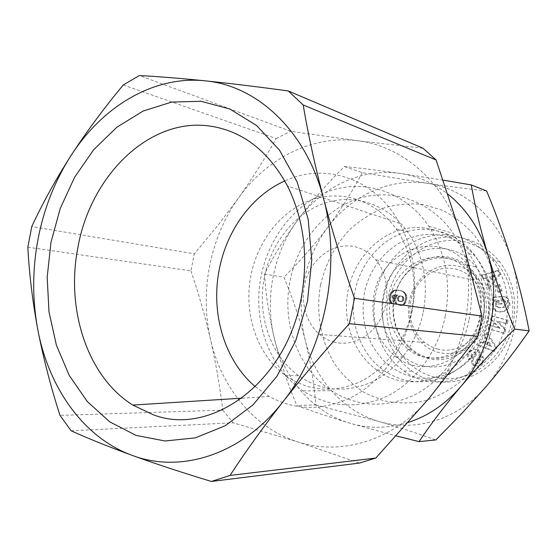 <?xml version="1.0" encoding="UTF-8"?>
<svg xmlns="http://www.w3.org/2000/svg" width="557" height="557" viewBox="0 0 557 557"><rect width="100%" height="100%" fill="white"/><g stroke="black" fill="none" stroke-linecap="round" stroke-linejoin="round"><path stroke-width="0.42" stroke-dasharray="2.79 2.09" d="M506.612 297.208L505.568 297.013L507.204 298.482L508.882 303.739C509.363 310.528 498.424 314.914 493.704 309.17L491.942 304.888L493.655 300.063L494.72 300.251L493.015 305.062L494.769 309.337C499.483 315.067 510.4 310.695 509.927 303.92L508.242 298.677L506.612 297.208L503.869 296.665L504.001 300.515L505.777 301.26L506.585 303.412L504.363 307.415L499.253 307.791L497.492 306.58L496.524 304.219L497.338 301.699L499.051 300.529L499.176 304.108L502.33 303.892L502.073 296.797L493.237 297.431L493.328 300.021L494.72 300.251M493.655 300.063L492.263 299.833L492.172 297.236L501.022 296.603L501.272 303.711L498.118 303.927L497.993 300.341L499.051 300.529M497.993 300.341L496.28 301.511L497.338 301.699M496.28 301.511L495.465 304.045L496.433 306.406L499.253 307.791M498.195 307.624L504.363 307.415M503.312 307.241L505.54 303.231L504.893 301.295L505.944 301.483M477.238 363.436L476.138 363.387C478.658 363.039 479.702 361.765 479.278 359.571L478.936 359.091L481.84 356.71L482.446 357.594C483.253 359.251 482.926 361.117 481.45 363.192L482.543 363.241C484.012 361.173 484.339 359.307 483.532 357.657L482.926 356.772L480.037 359.147L480.371 359.627C480.795 361.82 479.751 363.087 477.238 363.436L476.736 363.185L476.548 361.416L480.322 355.477L480.231 352.748L478.386 349.887L474.146 349.079L470.052 351.85C468.381 354.503 468.207 356.905 469.537 359.056L469.871 359.53L472.614 357.267L472.245 356.738C472.03 353.848 473.408 352.518 476.381 352.734L476.876 354.057L473.659 358.68L472.747 361.152L472.907 363.129L474.655 365.747L479.222 366.026L482.543 363.241M481.45 363.192L478.122 365.984L479.222 366.026M478.122 365.984L473.547 365.698L471.8 363.08L472.907 363.129M476.381 352.734L475.281 352.665C472.308 352.442 470.923 353.779 471.138 356.668L471.507 357.204L468.757 359.474L468.43 359C467.1 356.842 467.267 354.44 468.945 351.78L470.052 351.85M255.336 386.683L269.226 396.445C296.428 411.212 324.891 410.969 354.607 395.707C382.443 379.978 404.528 348.438 411.922 312.261C417.924 279.886 413.83 250.26 399.648 223.378C375.55 178.226 324.94 162.066 284.801 180.955M27.85 247.19L190.954 270.883L194.282 253.811L31.756 226.581M71.157 430.805L233.181 422.798L297.633 441.847C340.842 456.155 393.785 440.803 428.904 398.513C446.784 377.012 458.808 351.697 464.977 322.573C470.735 293.351 469.642 264.972 461.69 237.456C446.073 183.344 403.191 146.038 357.698 140.761L290.684 131.257L139.354 75.536M411.762 310.757C417.29 279.865 412.069 252.572 396.118 228.892C375.731 200.088 341.211 189.359 311.286 199.907C281.306 210.525 257.856 240.527 251.019 275.061C243.2 313.243 256.916 355.018 285.56 375.557C308.508 391.397 333.392 393.451 360.212 381.719C385.228 369.451 405.336 342.277 411.762 310.757M423.243 312.268C428.667 282.002 423.494 255.245 407.738 232.004C387.595 203.73 353.507 193.126 323.937 203.409C294.312 213.77 271.134 243.193 264.408 277.087C256.707 314.573 270.347 355.596 298.691 375.752C321.403 391.293 345.988 393.305 372.452 381.796C397.134 369.771 416.935 343.147 423.243 312.268M445.182 316.46C451.288 282.789 445.837 252.739 428.841 226.309C405.851 192.172 365.698 178.943 330.962 190.571C296.15 202.268 268.996 236.44 261.191 275.771C252.14 319.774 268.787 368.073 303.036 390.889C329.201 407.731 357.309 409.437 387.373 396.027C415.452 382.032 437.962 351.662 445.182 316.46M469.154 319.551C475.003 287.398 469.676 258.657 453.161 233.32C430.833 200.583 391.829 187.695 358.026 198.682C324.153 209.745 297.71 242.448 290.183 280.199C281.445 322.433 297.849 368.818 331.276 390.68C356.8 406.798 384.135 408.427 413.28 395.581C440.496 382.186 462.226 353.18 469.154 319.551M482.738 319.523C487.208 294.667 482.55 272.7 468.764 253.63C451.623 231.071 423.042 222.396 398.158 230.57C373.239 238.8 353.695 262.563 348.139 290.148C341.817 320.47 353.444 353.695 377.159 370.252C413.197 398.547 473.297 372.41 482.738 319.523M320.588 284.836C325.525 263.517 335.223 245.108 349.685 229.609C359.913 220.342 371.247 213.15 383.682 208.046C396.528 204.301 409.597 203.103 422.888 204.454L442.133 210.121C454.387 216.318 465.297 224.854 474.849 235.708C483.351 247.726 489.652 261.191 493.746 276.105C496.405 291.52 496.51 307.074 494.052 322.768L486.957 345.152C480.002 359.147 471.152 371.338 460.409 381.719C448.838 390.777 436.389 397.301 423.062 401.284C409.562 403.714 396.292 403.491 383.251 400.636L364.967 392.998C353.73 385.743 344.017 376.623 335.822 365.65C320.929 342.485 315.52 313.055 320.588 284.836M488.552 320.296C492.973 295.732 488.35 274.016 474.668 255.148C457.666 232.833 429.308 224.227 404.612 232.29C379.881 240.401 360.483 263.9 354.983 291.179C348.724 321.173 360.288 354.05 383.843 370.426C402.899 383.307 423.473 385.263 445.558 376.288C466.515 366.318 480.517 349.079 487.563 324.557L488.552 320.296M490.996 320.345C499.364 280.909 474.098 240.666 439.842 235.207C405.684 229.157 371.526 256.443 364.48 292.801C360.003 319.753 366.617 342.625 384.344 361.409C403.637 378.718 425.666 382.631 450.418 373.141C470.212 363.707 483.434 347.45 490.063 324.362L490.996 320.345M480.057 317.963C483.643 297.828 479.598 280.199 467.929 265.083C439.758 228.266 381.127 249.341 374.067 294.89C369.939 320.505 377.159 341.107 395.721 356.682C424.239 380.271 472.67 359.794 480.057 317.963M487.967 319.029C491.49 299.213 487.486 281.856 475.943 266.963C448.079 230.682 390.06 251.36 383.091 296.233C379.025 321.473 386.189 341.768 404.57 357.121C432.824 380.361 480.691 360.191 487.967 319.029M479.779 317.253C482.828 300.014 479.229 285.003 468.98 272.227C445.14 242.232 396.403 259.806 390.422 297.828C386.99 319.001 392.88 336.143 408.086 349.246C432.197 369.785 473.582 352.581 479.779 317.253M483.413 317.748C486.435 300.634 482.849 285.734 472.656 273.041C448.935 243.249 400.427 260.676 394.488 298.434C391.077 319.46 396.946 336.484 412.089 349.504C436.089 369.897 477.258 352.818 483.413 317.748M485.21 318.089C491.128 290.197 473.373 261.477 448.733 257.209C424.169 252.523 399.111 271.941 393.987 298.28C388.514 324.55 403.936 352.581 428.152 358.485C452.27 364.8 479.661 346.071 485.21 318.089M506.028 322.614C510.303 298.928 505.763 277.964 492.423 259.722C473.387 237.651 450.592 230.229 424.044 237.456C399.898 245.226 380.953 267.91 375.613 294.291C369.535 323.297 380.918 355.108 403.964 370.941C439 397.977 497.018 373.009 506.028 322.614M513.143 323.554C517.356 300.23 512.858 279.572 499.65 261.581C480.816 239.809 458.258 232.471 431.974 239.559C408.072 247.197 389.315 269.546 384.045 295.565C378.036 324.167 389.343 355.547 412.173 371.15C446.895 397.802 504.266 373.19 513.143 323.554M511.291 323.046C519.34 285.254 494.818 246.598 461.53 241.23C428.34 235.298 395.108 261.428 388.313 296.387C381.065 331.248 401.367 368.678 433.896 376.985C466.286 385.834 503.737 360.943 511.291 323.046M438.087 349.19L430.986 346.614L424.559 342.52C412.528 331.909 407.898 318.179 410.648 301.33C414.499 280.275 434.961 264.666 454.449 268.815C462.066 270.347 468.611 274.141 474.077 280.199C482.752 290.594 485.843 302.89 483.351 317.093C479.257 339.199 457.262 354.363 438.087 349.19M409.332 300.947C404.619 323.506 418.029 347.54 438.881 352.504C459.65 357.817 483.03 341.768 487.751 317.943C492.792 294.193 477.669 269.658 456.51 265.884C435.421 261.762 413.747 278.319 409.332 300.947M475.281 352.665L475.553 354.503L476.653 354.565M468.945 351.78L473.046 349.002L477.286 349.81L479.285 353.66L480.378 353.73M479.285 353.66L479.229 355.415L478.393 357.322L475.448 361.368L476.548 361.416M334.583 342.228C329.027 340.8 323.986 338.183 319.474 334.367C304.352 321.542 299.158 296.651 307.018 276.335C314.782 255.976 334.75 242.838 353.737 246.486C362.308 248.192 369.653 252.62 375.78 259.764C388.243 274.497 390.554 299.22 381.03 317.901C371.561 336.637 351.829 346.642 334.583 342.228M123.264 84.97L276.23 138.561C264.526 159.205 251.868 179.124 238.257 198.327L216.952 226.567L194.282 253.811M190.954 270.883C198.619 293.518 205.157 316.432 210.567 339.631C215.817 362.823 219.89 386.335 222.772 410.161L59.989 415.39M423 148.225L357.698 140.761C312.052 134.759 266.197 158.682 238.257 198.327C209.975 237.832 199.49 291.833 210.567 339.631C221.296 387.435 254.013 428.096 297.633 441.847L359.502 463.069M276.23 138.561L290.684 131.257M222.772 410.161L233.181 422.798M408.316 422.415C388.417 428.556 368.978 428.827 349.984 423.229C312.602 412.257 283.917 378.53 274.329 338.405C264.415 298.308 273.355 252.794 297.793 219.931C321.918 186.922 361.437 167.706 400.218 173.443C417.52 175.963 433.471 182.919 448.072 194.302M443.254 180.155L400.218 173.443C378.649 170.372 360.045 168.061 344.4 166.515C327.224 183.587 311.69 201.397 297.793 219.931C284.272 238.528 273.188 256.61 264.54 274.162C265.738 294.388 269.003 315.798 274.329 338.405C280.025 361.061 287.516 383.411 296.79 405.461C311.502 411.073 329.236 416.991 349.984 423.229L396.236 435.922M264.54 274.162L283.896 277.177C292.606 297.877 299.736 318.98 305.292 340.48C310.562 361.966 314.078 383.446 315.833 404.911L296.79 405.461M315.833 404.911L379.032 421.503C399.139 427.393 418.07 433.541 435.825 439.953M486.63 190.96C467.831 188.9 448.009 186.337 427.163 183.281L362.252 172.656L344.4 166.515M362.252 172.656C352.407 191.427 340.933 209.613 327.843 227.221C314.475 244.753 299.826 261.4 283.896 277.177M327.843 227.221C304.143 258.552 295.53 302.117 305.292 340.48C314.733 378.871 342.75 411.08 379.032 421.503C415.028 432.392 458.063 419.651 486.143 386.523C514.605 353.967 525.174 302.952 511.932 260.92C499.288 218.553 464.642 188.398 427.163 183.281C389.615 177.592 351.244 195.73 327.843 227.221M478.63 345.298L494.519 351.14L496.858 347.888L487.514 332.808L485.126 336.163L487.02 339.032L484.012 343.244L480.963 342.012L478.63 345.298L477.53 345.208L479.876 341.914L480.963 342.012M496.844 286.061L498.933 292.355L502.003 291.102L499.908 284.801L496.844 286.061L495.779 285.845L498.849 284.578L499.908 284.801M508.2 320.331L492.625 316.042L491.699 319.655L500.116 328.261L490.209 325.483L489.304 329.006L504.837 333.399L505.812 329.612L497.547 321.187L507.288 323.889L508.2 320.331L507.155 320.184L506.236 323.749L507.288 323.889M489.638 288.449L500.492 274.19L498.508 270.806L482.118 275.457L484.124 278.918L487.284 277.929L489.833 282.308L487.647 285.01L489.638 288.449L488.566 288.234L486.574 284.787L487.647 285.01M396.076 302.284L396.932 303.746L399.174 305.201L401.59 305.521L403.588 304.909L405.183 303.433L406.304 301.058L406.854 297.87L406.638 295.516L404.828 292.627L401.896 290.956L397.426 290.183L393.862 291.116L391.202 294.514L390.45 299.673L391.293 301.943L393.082 303.607L394.586 298.9L393.451 298.002L393.632 296.025L395.233 295.092L398.095 295.189L396.584 296.728L395.867 298.385L396.076 302.284L394.864 302.117L394.586 301.281L395.804 301.455M496.858 347.888L495.793 347.805L493.446 351.063L494.519 351.14M493.446 351.063L477.53 345.208M479.876 341.914L484.012 343.244M482.926 343.154L485.934 338.928L487.02 339.032M485.934 338.928L484.047 336.052L485.126 336.163M484.047 336.052L486.435 332.696L487.514 332.808M486.435 332.696L495.793 347.805M502.003 291.102L500.952 290.9L497.874 292.153L498.933 292.355M497.874 292.153L495.779 285.845M498.849 284.578L500.952 290.9M508.847 302.66L509.885 302.841M492.263 299.833L493.328 300.021M492.172 297.236L493.237 297.431M501.022 296.603L502.073 296.797M501.272 303.711L502.33 303.892M498.118 303.927L499.176 304.108M502.971 300.327L504.893 301.295M502.95 300.327L502.818 296.47L503.869 296.665M502.818 296.47L504.078 296.651M503.027 296.456L505.568 297.013M476.138 363.387L475.636 363.136L475.448 361.368M478.936 359.091L480.037 359.147M481.84 356.71L482.926 356.772M481.944 356.856L483.03 356.919M471.8 363.08L471.64 361.103L472.559 358.617L475.553 354.503M471.507 357.204L472.614 357.267M468.757 359.474L469.871 359.53M473.046 349.002L474.146 349.079M477.286 349.81L478.386 349.887M479.138 352.672L480.231 352.748M491.699 319.655L490.626 319.509L491.559 315.896L492.625 316.042M491.559 315.896L507.155 320.184M506.236 323.749L497.547 321.187M496.489 321.048L504.76 329.486L505.812 329.612M504.76 329.486L503.786 333.281L504.837 333.399M503.786 333.281L489.304 329.006M488.224 328.881L489.13 325.351L490.209 325.483M489.13 325.351L500.116 328.261M499.058 328.136L490.626 319.509M498.508 270.806L497.457 270.556L499.441 273.947L500.492 274.19M499.441 273.947L488.566 288.234M486.574 284.787L488.761 282.086L489.833 282.308M488.761 282.086L486.212 277.692L487.284 277.929M486.212 277.692L483.044 278.688L484.124 278.918M483.044 278.688L481.032 275.221L482.118 275.457M481.032 275.221L497.457 270.556M396.932 303.746L395.721 303.579L395.24 302.876L396.459 303.05M395.24 302.876L394.864 302.117M394.586 301.281L394.453 300.418L395.665 300.599M394.453 300.418L394.447 299.527L395.658 299.701M394.447 299.527L394.565 298.594L395.783 298.768M394.565 298.594L394.655 298.204L395.867 298.385M394.655 298.204L394.955 297.313L396.173 297.494M394.955 297.313L395.366 296.547L396.584 296.728M395.366 296.547L396.793 296.435M395.581 296.247L396.166 295.607L397.378 295.795M396.166 295.607L396.89 295.001L398.095 295.189M396.89 295.001L397.935 295.182M396.723 294.994L395.623 294.883L396.835 295.071M395.623 294.883L394.725 294.855L395.936 295.043M394.725 294.855L395.233 295.092M394.015 294.904L394.725 295.21M393.507 295.022L392.991 295.273L394.21 295.461M392.991 295.273L392.413 295.844L393.632 296.025M392.413 295.844L392.1 296.63L393.319 296.818M392.1 296.63L393.27 297.146M392.051 296.965L392.232 297.821L393.451 298.002M392.232 297.821L393.799 298.413M392.581 298.232L394.586 298.9M393.367 298.719L391.863 303.433L393.082 303.607M391.863 303.433L391.195 302.973L392.413 303.147M391.195 302.973L390.568 302.409L391.787 302.576M390.568 302.409L390.067 301.769L391.293 301.943M390.067 301.769L389.754 301.219L390.972 301.393M389.754 301.219L389.434 300.404L390.652 300.585M389.434 300.404L389.232 299.492L390.45 299.673M389.232 299.492L389.19 298.998L390.408 299.172M389.19 298.998L389.197 298.141L390.415 298.322M389.197 298.141L389.287 297.18L390.513 297.361M389.287 297.18L389.482 296.115L390.701 296.296M389.482 296.115L389.691 295.245L390.91 295.426M389.691 295.245L389.984 294.326L391.202 294.514M389.984 294.326L390.353 293.497L391.571 293.685M390.353 293.497L390.784 292.745L392.003 292.94M390.784 292.745L391.293 292.091L392.511 292.286M391.293 292.091L391.863 291.506L393.082 291.701M391.863 291.506L392.504 291.005L393.722 291.2M392.504 291.005L393.862 291.116M392.643 290.921L394.467 290.789M393.249 290.594L395.122 290.531M393.91 290.329L395.839 290.336M394.621 290.141L396.612 290.225M395.4 290.03L397.426 290.183M396.215 289.988L398.304 290.225M397.092 290.023L399.237 290.329M398.025 290.134L400.218 290.503M399.014 290.301L401.026 290.698M399.815 290.496L401.896 290.956M400.692 290.761L402.69 291.262M401.486 291.067L403.407 291.617M402.203 291.422L404.055 292.007M402.85 291.812L404.612 292.432M403.414 292.237L404.828 292.627M403.63 292.432L405.461 293.267M404.257 293.073L404.765 293.783L405.962 293.971M404.765 293.783L405.162 294.535L406.359 294.723M405.162 294.535L405.44 295.328L406.638 295.516M405.44 295.328L405.573 295.941L406.77 296.129M405.573 295.941L405.649 296.77L406.847 296.958M405.649 296.77L405.656 297.689L406.854 297.87M405.656 297.689L405.559 298.677L406.756 298.858M405.559 298.677L405.378 299.736L406.575 299.91M405.378 299.736L406.547 300.049M405.35 299.868L405.099 300.877L406.304 301.058M405.099 300.877L404.786 301.776L405.983 301.95M404.786 301.776L404.41 302.569L405.614 302.743M404.41 302.569L403.978 303.266L405.183 303.433M403.978 303.266L403.693 303.635L404.897 303.802M403.693 303.635L403.08 304.247L404.278 304.414M403.08 304.247L402.384 304.742L403.588 304.909M402.384 304.742L401.604 305.111L402.808 305.278M401.604 305.111L398.352 305.159L395.721 303.579M490.821 346.357L487.883 341.894L486.073 344.428L491.894 346.44L487.152 344.518L488.962 341.984L487.883 341.894M494.4 275.116L489.478 276.662L491.016 279.301L494.4 275.116L495.465 275.353L492.082 279.537L490.55 276.899L489.478 276.662M398.387 296.324L397.357 298.441L397.684 300.293L399.446 301.393L401.541 301.107L402.76 298.796L402.349 297.104L400.539 295.962L398.499 296.247L399.592 296.512L398.499 296.247M486.073 344.428L487.152 344.518M488.962 341.984L491.894 346.44M491.016 279.301L492.082 279.537M490.55 276.899L495.465 275.353M397.489 297.807L398.694 297.995L399.021 297.153L397.809 296.972M399.021 297.153L399.592 296.512M399.71 296.435L400.392 296.136L399.181 295.955M400.392 296.136L401.207 296.073L399.996 295.885M401.207 296.073L400.539 295.962M401.743 296.15L402.586 296.442L401.381 296.261M402.586 296.442L403.233 296.902L402.029 296.714M403.233 296.902L403.553 297.285L402.349 297.104M403.553 297.285L403.916 298.106L402.711 297.925M403.916 298.106L403.957 298.977L402.76 298.796M403.957 298.977L403.776 299.896L402.572 299.722M403.776 299.896L403.393 300.676L402.189 300.502M403.393 300.676L402.746 301.281L401.541 301.107M402.746 301.281L401.096 301.323M402.3 301.504L400.33 301.476M401.534 301.65L399.446 301.393M400.65 301.574L398.916 301.24M400.128 301.421L398.199 300.843M399.404 301.024L397.684 300.293M398.896 300.467L397.607 300.174M398.819 300.348L398.54 299.52L397.329 299.346M398.54 299.52L398.568 298.622L397.357 298.441M398.568 298.622L398.694 297.995M473.401 365.566L474.501 365.608M508.882 303.739L509.927 303.92M479.486 357.385L478.393 357.322M479.278 359.571L480.371 359.627M471.64 361.103L472.747 361.152M472.559 358.617L473.659 358.68M471.138 356.668L472.245 356.738M468.465 359.049L469.572 359.112M269.226 396.445L241.877 398.178M396.118 228.892L407.738 232.004M428.841 226.309L453.161 233.32M468.764 253.63L474.668 255.148M467.929 265.083L475.943 266.963M468.98 272.227L472.656 273.041M492.423 259.722L499.65 261.581M424.559 342.52L319.474 334.367M399.648 223.378L287.496 185.996M285.56 375.557L298.691 375.752M303.036 390.889L331.276 390.68M377.159 370.252L383.843 370.426M490.063 324.362L487.563 324.557M450.418 373.141L445.558 376.288M395.721 356.682L404.57 357.121M408.086 349.246L412.089 349.504M403.964 370.941L412.173 371.15M507.204 298.482L508.242 298.677M494.769 309.337L493.704 309.17M496.433 306.406L497.492 306.58M505.777 301.26L504.733 301.079M476.736 363.185L475.636 363.136M474.655 365.747L473.547 365.698M476.486 352.825L475.386 352.748M397.385 304.164L396.173 303.997M474.077 280.199L375.78 259.764"/><path stroke-width="0.84" d="M301.128 298.622C285.637 383.453 210.414 436.695 153.398 414.833L132.824 405.078C87.324 376.776 65.608 309.079 77.924 247.357C90.443 176.137 148.851 117.443 209.592 126.028C242.302 130.742 268.272 150.731 287.496 185.996C304.115 219.723 308.655 257.271 301.128 298.622M284.801 180.955C251.841 195.556 226.769 230.347 219.298 269.316C210.483 312.957 224.374 360.616 255.336 386.683M136.131 435.421L109.847 421.928L87.296 401.541L69.291 375.522L56.41 345.201L48.988 311.955L47.185 277.163L50.993 242.204L60.26 208.422L74.666 177.133L93.743 149.652L116.859 127.226L143.163 111.024L171.633 102.091L201 101.256L229.832 109.019L256.533 125.464L279.482 150.125L297.125 181.944L308.181 219.27L311.76 259.903L307.499 301.309L295.663 340.863L277.073 376.079L253.031 404.883L225.174 425.771L195.263 437.886L165.053 440.991L136.131 435.421M37.737 329.291C32.25 299.638 32.348 269.609 38.029 239.218C43.857 208.84 54.746 181.129 70.69 156.085C102.056 106.853 153.252 75.411 204.969 80.814C256.443 85.298 305.814 130.073 323.394 198.02C341.928 265.278 324.968 349.524 282.879 401.876C241.341 455.313 180.384 473.645 132.253 455.396C83.578 437.816 48.556 387.609 37.737 329.291C43.258 357.782 50.68 386.481 59.989 415.39L71.157 430.805C88.479 438.631 108.845 446.825 132.253 455.396C155.96 463.967 182.334 472.649 211.388 481.464L230.034 475.427C245.247 452.082 262.862 427.56 282.879 401.876C303.161 376.156 325.337 350.102 349.392 323.714L354.489 298.308C342.52 264.255 332.153 230.828 323.394 198.02C314.872 165.318 308.139 134.3 303.196 104.981L288.282 90.965C257.919 86.808 230.145 83.418 204.969 80.814C180.078 78.307 158.209 76.546 139.354 75.536L123.264 84.97C103.769 108.42 86.244 132.127 70.69 156.085C55.408 180.085 42.429 203.583 31.756 226.581L27.85 247.19C29.194 273.473 32.494 300.843 37.737 329.291M354.489 298.308L481.993 316.084L480.176 326.263L477.85 336.317L349.392 323.714M230.034 475.427L375.836 458.042L428.904 398.513L477.85 336.317M375.836 458.042L359.502 463.069L211.388 481.464M481.993 316.084L461.69 237.456L436.103 159.97L303.196 104.981M288.282 90.965L423 148.225L436.103 159.97M448.072 194.302C466.71 209.23 479.96 229.296 487.828 254.514C501.495 298.636 490.411 352.344 460.82 386.565C445.767 403.999 428.27 415.947 408.316 422.415M396.236 435.922L419.045 441.617C430.617 424.316 444.542 405.962 460.82 386.565C477.433 367.126 495.368 347.972 514.633 329.096C504.357 304.31 495.417 279.447 487.828 254.514C480.531 229.7 475.017 206.501 471.285 184.924L443.254 180.155M514.633 329.096L529.15 330.858C516.081 349.643 501.746 368.198 486.143 386.523L461.69 413.621L435.825 439.953L419.045 441.617M529.15 330.858C524.736 307.715 518.999 284.404 511.932 260.92C504.642 237.386 496.21 214.069 486.63 190.96L471.285 184.924M241.877 398.178L132.824 405.078"/></g></svg>
